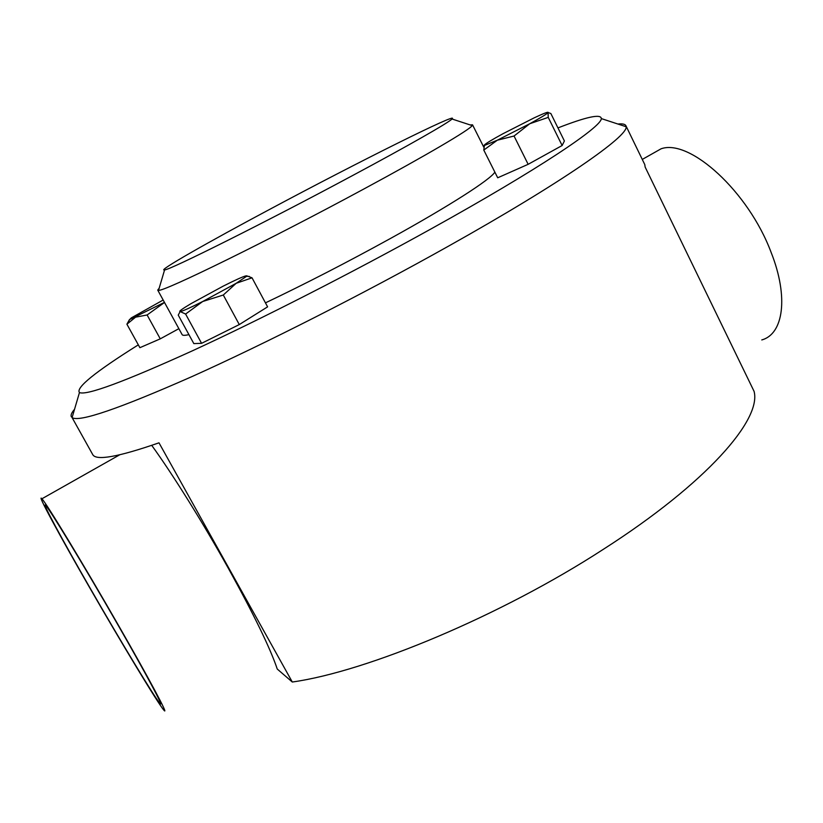 <?xml version="1.0" encoding="UTF-8"?>
<svg xmlns="http://www.w3.org/2000/svg" width="823" height="823" viewBox="0 0 823 823"><rect width="100%" height="100%" fill="white"/><g stroke="black" fill="none" stroke-linecap="round" stroke-linejoin="round"><path stroke-width="1.23" d="M89.892 587.715C120.127 640.387 154.745 697.729 159.878 703.264C165.063 709.519 146.484 674.562 117.092 623.423C84.635 566.821 49.822 509.468 45.841 505.661C40.471 499.448 62.126 539.487 89.892 587.715M617.898 124.026C622.394 123.553 625.058 124.108 625.892 125.682L626.118 126.732C628.33 136.083 562.13 182.541 448.185 246.324C364.147 293.451 264.245 344.137 191.985 376.574C119.047 408.743 79.08 422.425 72.095 417.6L92.66 454.461C95.766 460.973 117.884 457.094 158.993 442.825L292.299 682.02L277.269 669.058C270.191 648.113 253.957 614.668 228.568 568.714C203.188 523.099 172.923 474.655 151.73 445.356M292.299 682.02C367.336 671.496 501.269 615.625 603.393 549.28C706.947 482.998 761.748 419.483 754.074 391.347L645.15 167.069L644.779 164.59L625.892 125.682M138.326 344.847C95.17 371.924 75.551 387.839 79.461 392.561C86.549 395.688 124.211 381.769 192.459 350.793C259.965 319.715 352.738 272.392 431.345 228.743C537.831 169.713 601.664 126.907 601.325 118.584C601.006 113.677 586.542 116.784 557.943 127.915M650.293 154.899L661.075 148.798C689.623 138.429 748.436 191.502 771.13 252.424C788.876 297.154 783.403 334.128 761.779 339.93M470.139 124.921L472.536 124.829L472.227 125.61C469.357 129.9 426.962 154.971 364.26 188.776C269.028 240.306 163.067 292.165 158.551 290.293L157.728 290.097L159.178 288.184M494.86 172.11C490.817 179.26 450.016 205.616 390.123 238.66C347.059 262.362 305.508 283.76 265.459 302.864M271.755 208.26C357.81 162.234 460.448 110.951 452.012 118.996C448.566 122.699 409.165 145.26 352.09 175.813C265.52 222.282 169.322 270.294 164.59 269.903C156.298 271.641 208.25 242.106 271.755 208.26M118.183 624.852C83.39 564.156 46.129 502.791 41.911 498.779C36.15 492.133 59.431 535.166 89.069 586.645C121.341 642.845 158.366 704.2 163.911 710.198C169.456 716.884 149.683 679.664 118.183 624.852M548.241 117.38L562.13 145.517L564.393 140.97L550.854 113.523L548.139 112.545C548.53 111.558 543.931 113.296 534.333 117.771L503.09 133.665C492.493 139.447 486.29 143.192 484.48 144.889L483.78 150.074L497.318 140.208L514.046 136.021L529.755 123.738L548.241 117.38L548.067 112.669C546.451 114.243 540.361 117.936 529.755 123.738L497.318 140.208L484.654 145.362M562.13 145.517L528.15 164.312L514.046 136.021M528.15 164.312L497.709 177.789L483.78 150.074M484.315 145.095L483.801 146.71M164.456 302.37L129.725 319.509L131.33 317.873L163.17 300.025M252.033 277.824L267.598 306.856L239.287 324.571L201.584 343.325L193.827 343.603L178.241 315.106L180.124 311.598C178.468 311.598 182.13 308.923 191.111 303.594L223.311 286.085C234.977 280.201 242.497 276.795 245.861 275.87L246.581 276.312L236.17 283.297L202.715 301.506L223.3 295.015L236.17 283.297L252.033 277.824L246.612 275.787M180.227 311.588C183.045 310.991 190.535 307.627 202.715 301.506L185.597 314.047L180.227 311.588M129.53 319.499L126.907 324.211L135.569 317.174L147.111 314.972L164.507 302.463M188.92 334.632C184.887 335.558 182.624 335.558 182.13 334.632L157.728 290.097M178.858 328.675L160.259 338.85L139.889 347.687L126.907 324.211M160.259 338.85L147.111 314.972M201.584 343.325L185.597 314.047M239.287 324.571L223.3 295.015M71.354 416.819C70.531 415.245 71.591 412.735 74.533 409.298M159.878 703.264L160.454 702.904M601.325 118.584L626.118 126.732M661.075 148.798L642.279 159.425M472.536 124.829L483.759 147.142M452.012 118.996L472.227 125.61M41.911 498.779L119.623 454.852M164.59 269.903L158.551 290.293M129.725 319.509L127.02 323.933M246.581 276.312L249.348 276.435M79.461 392.561L72.095 417.6"/></g></svg>
